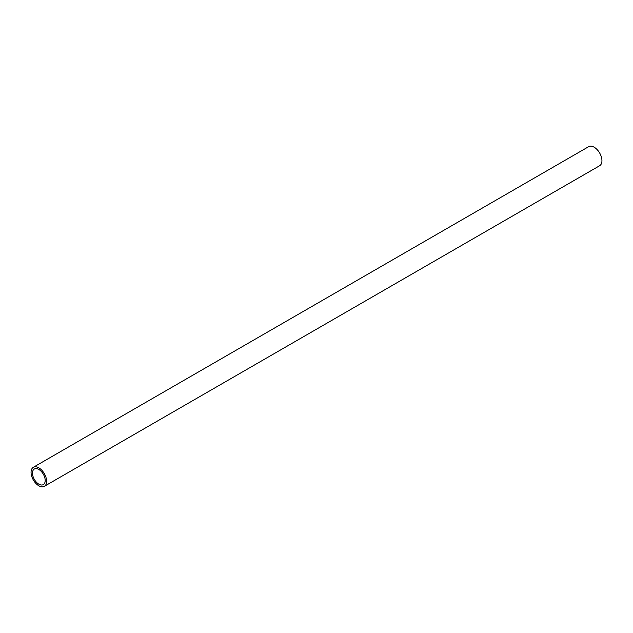 <?xml version="1.0" encoding="UTF-8"?>
<svg xmlns="http://www.w3.org/2000/svg" width="633" height="633" viewBox="0 0 633 633"><rect width="100%" height="100%" fill="white"/><g stroke="black" fill="none" stroke-linecap="round" stroke-linejoin="round"><path stroke-width="0.95" d="M44.334 486.334L599.665 165.711A10.998 6.346 -120 0 0 601.35 156.905A10.998 6.346 -120 0 0 594.165 147.212A10.998 6.346 -120 0 0 588.666 146.666L33.335 467.289A10.998 6.346 60 0 1 38.835 467.834A10.998 6.346 60 0 1 46.019 477.519A10.998 6.346 60 0 1 44.334 486.334A10.998 6.346 60 0 1 38.835 485.788A10.998 6.346 60 0 1 31.65 476.095A10.998 6.346 60 0 1 33.335 467.289M38.835 469.464A8.997 5.199 -120 0 0 34.332 469.013A8.997 5.199 -120 0 0 32.956 476.23A8.997 5.199 -120 0 0 38.835 484.158A8.997 5.199 -120 0 0 43.337 484.601A8.997 5.199 -120 0 0 44.714 477.393A8.997 5.199 -120 0 0 38.835 469.464"/></g></svg>

